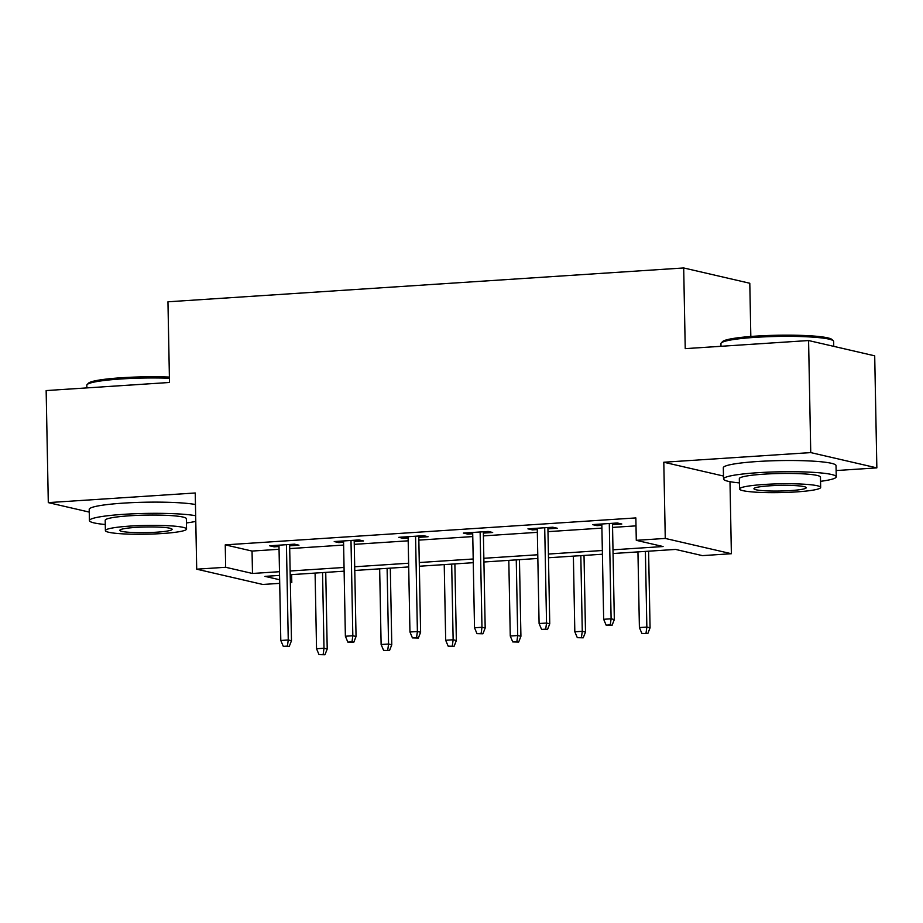 <?xml version="1.0" encoding="UTF-8"?>
<svg xmlns="http://www.w3.org/2000/svg" width="923" height="923" viewBox="0 0 923 923"><rect width="100%" height="100%" fill="white"/><g stroke="black" fill="none" stroke-linecap="round" stroke-linejoin="round"><path stroke-width="1.38" d="M291.645 574.614L291.795 582.563L290.353 582.655M279.704 583.359L262.824 584.467L196.703 569.179L225.673 567.276L252.487 573.471L279.484 571.706M750.826 336.48L749.799 283.257L683.689 267.958L167.951 301.798L169.497 382.48L46.15 390.567L48.296 502.62L89.254 512.092M683.689 267.958L685.235 348.64L808.583 340.541L874.704 355.828L876.85 467.88L810.74 452.593L663.799 462.238L665.264 538.432L731.374 553.719L702.403 555.623L675.59 549.427L613.057 553.523M836.134 470.557L876.85 467.88M729.989 481.668L731.374 553.719M808.583 340.541L810.74 452.593M612.987 549.82L663.083 546.531L636.282 540.324L635.855 517.918L225.247 544.858L252.048 551.066L279.058 549.289M289.707 548.597L343.621 545.055M354.27 544.351L408.197 540.82M418.846 540.117L472.772 536.575M483.421 535.882L537.336 532.34M547.985 531.648L601.911 528.106M612.56 527.402L636.005 525.868M612.503 524.622L621.814 524.01L617.349 522.983L592.52 524.61L596.985 525.637L601.854 525.325M547.927 528.856L557.25 528.244L552.785 527.218L527.944 528.844L532.409 529.883L537.29 529.56M483.364 533.102L492.674 532.49L488.209 531.452L463.369 533.079L467.846 534.117L472.714 533.794M418.788 537.336L428.11 536.725L423.634 535.686L398.805 537.324L403.27 538.351L408.139 538.04M354.224 541.57L363.535 540.959L359.07 539.932L334.23 541.559L338.695 542.597L343.575 542.274M289.649 545.816L298.96 545.205L294.495 544.166L269.666 545.793L274.131 546.831L279 546.508M196.703 569.179L195.238 492.986L48.296 502.62M225.247 544.858L225.673 567.276M636.282 540.324L665.264 538.432M279.554 575.41L264.993 576.367L279.634 579.759M290.353 582.228L291.795 582.563M602.407 554.227L548.493 557.757M537.844 558.461L483.917 562.003M473.268 562.695L419.342 566.237M408.693 566.941L354.778 570.472M344.129 571.175L290.203 574.717M290.134 571.002L344.06 567.46M354.709 566.768L408.624 563.226M419.273 562.534L473.199 558.992M483.848 558.288L537.763 554.758M548.412 554.054L602.338 550.512M252.048 551.066L252.487 573.471M596.962 524.322L596.985 525.637M532.386 528.556L532.409 529.883M467.811 532.79L467.846 534.117M403.247 537.024L403.27 538.351M338.672 541.27L338.695 542.597M274.108 545.505L274.131 546.831M663.799 462.238L723.482 476.037M610.276 624.906L606.146 625.171L612.064 625.321L610.276 624.906L611.107 618.802L603.665 619.287L601.831 523.999M609.284 523.514L611.107 618.802L614.326 619.552L612.48 523.295M612.064 625.321L614.326 619.552M603.665 619.287L606.146 625.171M641.877 633.443L647.808 633.582L641.877 633.443L639.397 627.559L646.85 627.075L650.069 627.813L648.592 551.193M646.019 633.166L646.85 627.075L645.396 551.4M639.397 627.559L637.943 551.896M650.069 627.813L647.808 633.582M721.255 342.952L722.582 341.591A55.011 5.942 -1.1 0 1 755.464 336.145A55.011 5.942 -1.1 0 1 831.935 339.491L833.307 340.795A56.361 6.092 178.9 0 0 754.956 337.368A56.361 6.092 178.9 0 0 721.255 342.952A56.361 6.092 178.9 0 0 720.944 343.621L720.99 346.287M833.746 346.356L833.654 341.452A56.361 6.092 178.9 0 0 833.307 340.795M820.547 481.333A56.361 6.092 178.9 0 0 836.25 476.81A56.361 6.092 178.9 0 0 757.552 472.726A56.361 6.092 178.9 0 0 723.54 478.979A56.361 6.092 178.9 0 0 739.404 482.902M836.25 476.81L836.03 465.607A56.361 6.092 178.9 0 0 757.345 461.523A56.361 6.092 178.9 0 0 723.32 467.765L723.54 478.979M739.519 488.982L739.323 478.668A40.577 4.384 -1.1 0 1 763.817 474.168A40.577 4.384 -1.1 0 1 820.466 477.11L820.662 487.425A40.577 4.384 178.9 0 0 764.013 484.483A40.577 4.384 178.9 0 0 739.519 488.982A40.577 4.384 178.9 0 0 796.168 491.924A40.577 4.384 178.9 0 0 820.662 487.425M769.724 485.81A26.156 2.827 178.9 0 0 753.941 488.705A26.156 2.827 178.9 0 0 790.457 490.598A26.156 2.827 178.9 0 0 806.24 487.702A26.156 2.827 178.9 0 0 769.724 485.81M169.417 378.257A56.361 6.092 178.9 0 0 120.844 378.984A56.361 6.092 178.9 0 0 87.143 384.568L88.458 383.207A55.011 5.942 -1.1 0 1 121.351 377.761A55.011 5.942 -1.1 0 1 169.394 377.08M186.434 522.949A56.361 6.092 178.9 0 0 195.791 521.368M195.676 515.726A56.361 6.092 178.9 0 0 123.44 514.342A56.361 6.092 178.9 0 0 89.416 520.584A56.361 6.092 178.9 0 0 105.28 524.506M195.468 504.523A56.361 6.092 178.9 0 0 123.221 503.139A56.361 6.092 178.9 0 0 89.208 509.381L89.416 520.584M105.395 530.598L105.199 520.284A40.577 4.384 -1.1 0 1 129.693 515.784A40.577 4.384 -1.1 0 1 186.354 518.726L186.55 529.041A40.577 4.384 178.9 0 0 129.889 526.098A40.577 4.384 178.9 0 0 105.395 530.598A40.577 4.384 178.9 0 0 162.056 533.54A40.577 4.384 178.9 0 0 186.55 529.041M135.612 527.414A26.156 2.827 178.9 0 0 119.828 530.321A26.156 2.827 178.9 0 0 156.333 532.213A26.156 2.827 178.9 0 0 172.116 529.317A26.156 2.827 178.9 0 0 135.612 527.414M87.143 384.568A56.361 6.092 178.9 0 0 86.82 385.226L86.866 387.902M545.712 629.14L541.57 629.417L547.501 629.555L545.712 629.14L546.543 623.037L539.09 623.533L537.255 528.233M544.708 527.748L546.543 623.037L549.75 623.786L547.904 527.541M547.501 629.555L549.75 623.786M539.09 623.533L541.57 629.417M481.137 633.374L476.995 633.651L482.925 633.789L481.137 633.374L481.968 627.282L474.514 627.767L472.691 532.467M480.133 531.983L481.968 627.282L485.186 628.021L483.34 531.775M482.925 633.789L485.186 628.021M474.514 627.767L476.995 633.651M577.313 637.678L583.232 637.816L577.313 637.678L574.821 631.794L582.275 631.309L585.494 632.047L584.017 555.427M581.444 637.412L582.275 631.309L580.821 555.646M574.821 631.794L573.379 556.131M585.494 632.047L583.232 637.816M512.738 641.912L518.668 642.062L512.738 641.912L510.257 636.028L517.711 635.543L520.918 636.293L519.453 559.673M516.88 641.647L517.711 635.543L516.257 559.88M510.257 636.028L508.804 560.365M520.918 636.293L518.668 642.062M416.573 637.62L412.431 637.885L418.35 638.024L416.573 637.62L417.392 631.517L409.95 632.001L408.116 536.713M415.569 536.217L417.392 631.517L420.611 632.255L418.765 536.009M418.35 638.024L420.611 632.255M409.95 632.001L412.431 637.885M351.998 641.854L347.856 642.12L353.786 642.27L351.998 641.854L352.828 635.751L345.375 636.235L343.541 540.947M350.994 540.463L352.828 635.751L356.047 636.501L354.19 540.243M353.786 642.27L356.047 636.501M345.375 636.235L347.856 642.12M287.422 646.088L283.292 646.365L289.211 646.504L287.422 646.088L288.253 639.985L280.8 640.481L278.977 545.181M286.43 544.697L288.253 639.985L291.472 640.735L289.626 544.489M289.211 646.504L291.472 640.735M280.8 640.481L283.292 646.365M448.163 646.158L454.093 646.296L448.163 646.158L445.682 640.274L453.135 639.777L456.354 640.527L454.877 563.907M452.305 645.881L453.135 639.777L451.682 564.115M445.682 640.274L444.228 564.599M456.354 640.527L454.093 646.296M383.599 650.392L389.518 650.53L383.599 650.392L381.118 644.508L388.56 644.023L391.779 644.762L390.314 568.141M387.741 650.115L388.56 644.023L387.106 568.349M381.118 644.508L379.665 568.845M391.779 644.762L389.518 650.53M319.023 654.626L324.954 654.765L319.023 654.626L316.543 648.742L323.996 648.258L327.215 648.996L325.738 572.375M323.165 654.361L323.996 648.258L322.542 572.595M316.543 648.742L315.089 573.079M327.215 648.996L324.954 654.765"/></g></svg>
